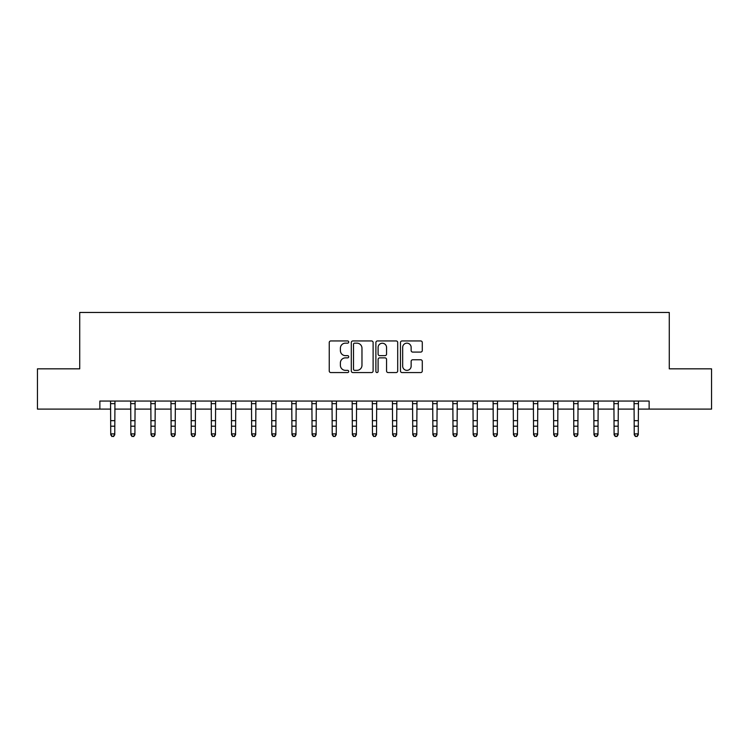 <?xml version="1.0" encoding="UTF-8"?>
<svg xmlns="http://www.w3.org/2000/svg" width="749" height="749" viewBox="0 0 749 749"><rect width="100%" height="100%" fill="white"/><g stroke="black" fill="none" stroke-linecap="round" stroke-linejoin="round"><path stroke-width="1.12" d="M348.725 342.05A1.105 1.105 0 0 0 347.62 340.945L330.824 340.945A1.582 1.582 0 0 0 329.242 342.527L329.242 370.989A1.582 1.582 0 0 0 330.824 372.562L347.62 372.562A1.105 1.105 0 0 0 348.725 371.457A1.105 1.105 0 0 0 347.62 370.352L345.448 370.352A5.056 5.056 0 0 1 340.392 365.297L340.392 362.919A5.056 5.056 0 0 1 345.448 357.863L347.62 357.863A1.105 1.105 0 0 0 348.725 356.758A1.105 1.105 0 0 0 347.62 355.644L345.448 355.644A5.056 5.056 0 0 1 340.392 350.588L340.392 348.219A5.056 5.056 0 0 1 345.448 343.154L347.62 343.154A1.105 1.105 0 0 0 348.725 342.05M420.704 352.086A1.582 1.582 0 0 0 422.286 350.513L422.286 342.527A1.582 1.582 0 0 0 420.704 340.945L402.054 340.945A1.582 1.582 0 0 0 400.472 342.527L400.472 370.989A1.582 1.582 0 0 0 402.054 372.562L420.704 372.562A1.582 1.582 0 0 0 422.286 370.989L422.286 361.336A1.582 1.582 0 0 0 420.704 359.763L412.718 359.763A1.582 1.582 0 0 0 411.145 361.336L411.145 366.121A4.232 4.232 0 0 1 406.913 370.352A4.232 4.232 0 0 1 402.681 366.121L402.681 347.386A4.232 4.232 0 0 1 406.913 343.154A4.232 4.232 0 0 1 411.145 347.386L411.145 350.513A1.582 1.582 0 0 0 412.718 352.086L420.704 352.086M99.87 409.104L37.45 409.104L37.45 368.836L79.731 368.836L79.731 312.455L669.269 312.455L669.269 368.836L711.55 368.836L711.55 409.104L649.13 409.104L649.13 401.052L99.87 401.052L99.87 409.104L110.74 409.104M373.114 342.527A1.582 1.582 0 0 0 371.532 340.945L352.882 340.945A1.582 1.582 0 0 0 351.3 342.527L351.3 370.989A1.582 1.582 0 0 0 352.882 372.562L371.532 372.562A1.582 1.582 0 0 0 373.114 370.989L373.114 342.527M377.468 340.945L396.118 340.945A1.582 1.582 0 0 1 397.7 342.527L397.7 370.989A1.582 1.582 0 0 1 396.118 372.562L388.141 372.562A1.582 1.582 0 0 1 386.559 370.989L386.559 359.445A1.582 1.582 0 0 0 384.977 357.863L379.677 357.863A1.582 1.582 0 0 0 378.095 359.445L378.095 371.457A1.105 1.105 0 0 1 376.99 372.562A1.105 1.105 0 0 1 375.886 371.457L375.886 342.527A1.582 1.582 0 0 1 377.468 340.945M114.766 409.104L130.869 409.104M134.904 409.104L151.008 409.104M155.034 409.104L171.147 409.104M175.172 409.104L191.276 409.104M195.302 409.104L211.415 409.104M215.44 409.104L231.544 409.104M235.57 409.104L251.683 409.104M255.709 409.104L271.812 409.104M275.838 409.104L291.951 409.104M295.977 409.104L312.08 409.104M316.106 409.104L332.219 409.104M336.245 409.104L352.348 409.104M356.384 409.104L372.487 409.104M376.513 409.104L392.616 409.104M396.652 409.104L412.755 409.104M416.781 409.104L432.894 409.104M436.92 409.104L453.023 409.104M457.049 409.104L473.162 409.104M477.188 409.104L493.291 409.104M497.317 409.104L513.43 409.104M517.456 409.104L533.56 409.104M537.585 409.104L553.698 409.104M557.724 409.104L573.828 409.104M577.854 409.104L593.966 409.104M597.992 409.104L614.096 409.104M618.131 409.104L634.234 409.104M638.26 409.104L649.13 409.104M354.614 343.154A1.105 1.105 0 0 0 353.509 344.268L353.509 369.248A1.105 1.105 0 0 0 354.614 370.352L356.908 370.352A5.056 5.056 0 0 0 361.973 365.297L361.973 348.219A5.056 5.056 0 0 0 356.908 343.154L354.614 343.154M386.559 347.47A4.232 4.232 0 0 0 382.327 343.239A4.232 4.232 0 0 0 378.095 347.47L378.095 354.071A1.582 1.582 0 0 0 379.677 355.644L384.977 355.644A1.582 1.582 0 0 0 386.559 354.071L386.559 347.47M114.953 401.052L114.766 434.766L113.558 436.545L111.947 436.18L113.558 436.545M110.552 401.052L110.74 433.877L114.766 433.877L113.558 436.18M111.947 436.545L110.74 434.766L110.74 433.877L111.947 436.18M135.092 401.052L134.904 434.766L133.697 436.545L132.086 436.18L133.697 436.545M130.682 401.052L130.869 433.877L134.904 433.877L133.697 436.18M132.086 436.545L130.869 434.766L130.869 433.877L132.086 436.18M155.23 401.052L155.034 434.766L153.826 436.545L152.216 436.18L153.826 436.545M150.821 401.052L151.008 433.877L155.034 433.877L153.826 436.18M152.216 436.545L151.008 434.766L151.008 433.877L152.216 436.18M175.36 401.052L175.172 434.766L173.965 436.545L172.354 436.18L173.965 436.545M170.95 401.052L171.147 433.877L175.172 433.877L173.965 436.18M172.354 436.545L171.147 434.766L171.147 433.877L172.354 436.18M195.498 401.052L195.302 434.766L194.094 436.545L192.484 436.18L194.094 436.545M191.089 401.052L191.276 433.877L195.302 433.877L194.094 436.18M192.484 436.545L191.276 434.766L191.276 433.877L192.484 436.18M215.628 401.052L215.44 434.766L214.233 436.545L212.622 436.18L214.233 436.545M211.218 401.052L211.415 433.877L215.44 433.877L214.233 436.18M212.622 436.545L211.415 434.766L211.415 433.877L212.622 436.18M235.766 401.052L235.57 434.766L234.362 436.545L232.752 436.18L234.362 436.545M231.357 401.052L231.544 433.877L235.57 433.877L234.362 436.18M232.752 436.545L231.544 434.766L231.544 433.877L232.752 436.18M255.896 401.052L255.709 434.766L254.501 436.545L252.89 436.18L254.501 436.545M251.486 401.052L251.683 433.877L255.709 433.877L254.501 436.18M252.89 436.545L251.683 434.766L251.683 433.877L252.89 436.18M276.035 401.052L275.838 434.766L274.63 436.545L273.02 436.18L274.63 436.545M271.625 401.052L271.812 433.877L275.838 433.877L274.63 436.18M273.02 436.545L271.812 434.766L271.812 433.877L273.02 436.18M296.164 401.052L295.977 434.766L294.769 436.545L293.159 436.18L294.769 436.545M291.754 401.052L291.951 433.877L295.977 433.877L294.769 436.18M293.159 436.545L291.951 434.766L291.951 433.877L293.159 436.18M316.303 401.052L316.106 434.766L314.898 436.545L313.288 436.18L314.898 436.545M311.893 401.052L312.08 433.877L316.106 433.877L314.898 436.18M313.288 436.545L312.08 434.766L312.08 433.877L313.288 436.18M336.432 401.052L336.245 434.766L335.037 436.545L333.427 436.18L335.037 436.545M332.022 401.052L332.219 433.877L336.245 433.877L335.037 436.18M333.427 436.545L332.219 434.766L332.219 433.877L333.427 436.18M356.571 401.052L356.384 434.766L355.166 436.545L353.556 436.18L355.166 436.545M352.161 401.052L352.348 433.877L356.384 433.877L355.166 436.18M353.556 436.545L352.348 434.766L352.348 433.877L353.556 436.18M376.7 401.052L376.513 434.766L375.305 436.545L373.695 436.18L375.305 436.545M372.3 401.052L372.487 433.877L376.513 433.877L375.305 436.18M373.695 436.545L372.487 434.766L372.487 433.877L373.695 436.18M396.839 401.052L396.652 434.766L395.444 436.545L393.834 436.18L395.444 436.545M392.429 401.052L392.616 433.877L396.652 433.877L395.444 436.18M393.834 436.545L392.616 434.766L392.616 433.877L393.834 436.18M416.978 401.052L416.781 434.766L415.573 436.545L413.963 436.18L415.573 436.545M412.568 401.052L412.755 433.877L416.781 433.877L415.573 436.18M413.963 436.545L412.755 434.766L412.755 433.877L413.963 436.18M437.107 401.052L436.92 434.766L435.712 436.545L434.102 436.18L435.712 436.545M432.697 401.052L432.894 433.877L436.92 433.877L435.712 436.18M434.102 436.545L432.894 434.766L432.894 433.877L434.102 436.18M457.246 401.052L457.049 434.766L455.841 436.545L454.231 436.18L455.841 436.545M452.836 401.052L453.023 433.877L457.049 433.877L455.841 436.18M454.231 436.545L453.023 434.766L453.023 433.877L454.231 436.18M477.375 401.052L477.188 434.766L475.98 436.545L474.37 436.18L475.98 436.545M472.965 401.052L473.162 433.877L477.188 433.877L475.98 436.18M474.37 436.545L473.162 434.766L473.162 433.877L474.37 436.18M497.514 401.052L497.317 434.766L496.11 436.545L494.499 436.18L496.11 436.545M493.104 401.052L493.291 433.877L497.317 433.877L496.11 436.18M494.499 436.545L493.291 434.766L493.291 433.877L494.499 436.18M517.643 401.052L517.456 434.766L516.248 436.545L514.638 436.18L516.248 436.545M513.234 401.052L513.43 433.877L517.456 433.877L516.248 436.18M514.638 436.545L513.43 434.766L513.43 433.877L514.638 436.18M537.782 401.052L537.585 434.766L536.378 436.545L534.767 436.18L536.378 436.545M533.372 401.052L533.56 433.877L537.585 433.877L536.378 436.18M534.767 436.545L533.56 434.766L533.56 433.877L534.767 436.18M557.911 401.052L557.724 434.766L556.516 436.545L554.906 436.18L556.516 436.545M553.502 401.052L553.698 433.877L557.724 433.877L556.516 436.18M554.906 436.545L553.698 434.766L553.698 433.877L554.906 436.18M578.05 401.052L577.854 434.766L576.646 436.545L575.035 436.18L576.646 436.545M573.64 401.052L573.828 433.877L577.854 433.877L576.646 436.18M575.035 436.545L573.828 434.766L573.828 433.877L575.035 436.18M598.179 401.052L597.992 434.766L596.784 436.545L595.174 436.18L596.784 436.545M593.77 401.052L593.966 433.877L597.992 433.877L596.784 436.18M595.174 436.545L593.966 434.766L593.966 433.877L595.174 436.18M618.318 401.052L618.131 434.766L616.914 436.545L615.304 436.18L616.914 436.545M613.908 401.052L614.096 433.877L618.131 433.877L616.914 436.18M615.304 436.545L614.096 434.766L614.096 433.877L615.304 436.18M638.448 401.052L638.26 434.766L637.053 436.545L635.442 436.18L637.053 436.545M634.047 401.052L634.234 433.877L638.26 433.877L637.053 436.18M635.442 436.545L634.234 434.766L634.234 433.877L635.442 436.18M114.766 420.666L110.74 420.666M114.766 426.2L110.74 426.2M114.766 403.664L110.74 403.664M134.904 420.666L130.869 420.666M134.904 426.2L130.869 426.2M134.904 403.664L130.869 403.664M155.034 420.666L151.008 420.666M155.034 426.2L151.008 426.2M155.034 403.664L151.008 403.664M175.172 420.666L171.147 420.666M175.172 426.2L171.147 426.2M175.172 403.664L171.147 403.664M195.302 420.666L191.276 420.666M195.302 426.2L191.276 426.2M195.302 403.664L191.276 403.664M215.44 420.666L211.415 420.666M215.44 426.2L211.415 426.2M215.44 403.664L211.415 403.664M235.57 420.666L231.544 420.666M235.57 426.2L231.544 426.2M235.57 403.664L231.544 403.664M255.709 420.666L251.683 420.666M255.709 426.2L251.683 426.2M255.709 403.664L251.683 403.664M275.838 420.666L271.812 420.666M275.838 426.2L271.812 426.2M275.838 403.664L271.812 403.664M295.977 420.666L291.951 420.666M295.977 426.2L291.951 426.2M295.977 403.664L291.951 403.664M316.106 420.666L312.08 420.666M316.106 426.2L312.08 426.2M316.106 403.664L312.08 403.664M336.245 420.666L332.219 420.666M336.245 426.2L332.219 426.2M336.245 403.664L332.219 403.664M356.384 420.666L352.348 420.666M356.384 426.2L352.348 426.2M356.384 403.664L352.348 403.664M376.513 420.666L372.487 420.666M376.513 426.2L372.487 426.2M376.513 403.664L372.487 403.664M396.652 420.666L392.616 420.666M396.652 426.2L392.616 426.2M396.652 403.664L392.616 403.664M416.781 420.666L412.755 420.666M416.781 426.2L412.755 426.2M416.781 403.664L412.755 403.664M436.92 420.666L432.894 420.666M436.92 426.2L432.894 426.2M436.92 403.664L432.894 403.664M457.049 420.666L453.023 420.666M457.049 426.2L453.023 426.2M457.049 403.664L453.023 403.664M477.188 420.666L473.162 420.666M477.188 426.2L473.162 426.2M477.188 403.664L473.162 403.664M497.317 420.666L493.291 420.666M497.317 426.2L493.291 426.2M497.317 403.664L493.291 403.664M517.456 420.666L513.43 420.666M517.456 426.2L513.43 426.2M517.456 403.664L513.43 403.664M537.585 420.666L533.56 420.666M537.585 426.2L533.56 426.2M537.585 403.664L533.56 403.664M557.724 420.666L553.698 420.666M557.724 426.2L553.698 426.2M557.724 403.664L553.698 403.664M577.854 420.666L573.828 420.666M577.854 426.2L573.828 426.2M577.854 403.664L573.828 403.664M597.992 420.666L593.966 420.666M597.992 426.2L593.966 426.2M597.992 403.664L593.966 403.664M618.131 420.666L614.096 420.666M618.131 426.2L614.096 426.2M618.131 403.664L614.096 403.664M638.26 420.666L634.234 420.666M638.26 426.2L634.234 426.2M638.26 403.664L634.234 403.664"/></g></svg>
